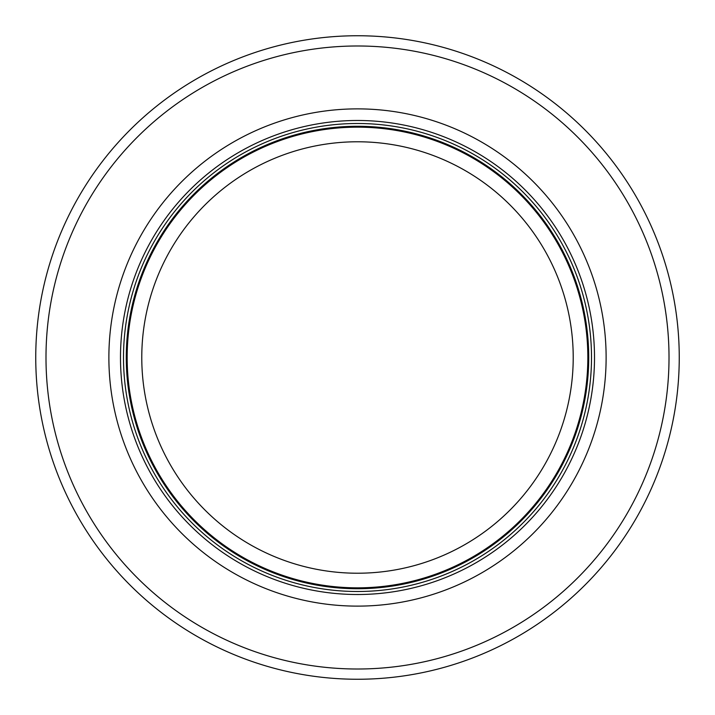 <?xml version="1.0" encoding="UTF-8"?>
<svg xmlns="http://www.w3.org/2000/svg" width="715" height="715" viewBox="0 0 715 715"><rect width="100%" height="100%" fill="white"/><g stroke="black" fill="none" stroke-linecap="round" stroke-linejoin="round"><path stroke-width="1.07" d="M587.846 357.5A230.346 230.346 0 0 0 242.331 158.015A230.346 230.346 0 0 0 242.331 556.985A230.346 230.346 0 0 0 587.846 357.5M591.502 357.5A234.002 234.002 0 0 0 240.499 154.851A234.002 234.002 0 0 0 240.499 560.149A234.002 234.002 0 0 0 591.502 357.5M606.123 357.5A248.623 248.623 0 0 0 233.188 142.187A248.623 248.623 0 0 0 233.188 572.813A248.623 248.623 0 0 0 606.123 357.5M679.25 357.5A321.75 321.75 0 0 0 196.625 78.856A321.75 321.75 0 0 0 196.625 636.144A321.75 321.75 0 0 0 679.25 357.5M573.216 357.5A215.716 215.716 0 0 1 249.642 544.321A215.716 215.716 0 0 1 249.642 170.679A215.716 215.716 0 0 1 573.216 357.5M588.722 357.5A231.222 231.222 0 0 0 241.885 157.255A231.222 231.222 0 0 0 241.885 557.745A231.222 231.222 0 0 0 588.722 357.5M594.505 357.5A237.005 237.005 0 0 0 238.998 152.241A237.005 237.005 0 0 0 238.998 562.759A237.005 237.005 0 0 0 594.505 357.5M669.017 357.5A311.517 311.517 0 0 0 201.746 87.722A311.517 311.517 0 0 0 201.746 627.278A311.517 311.517 0 0 0 669.017 357.5"/></g></svg>

